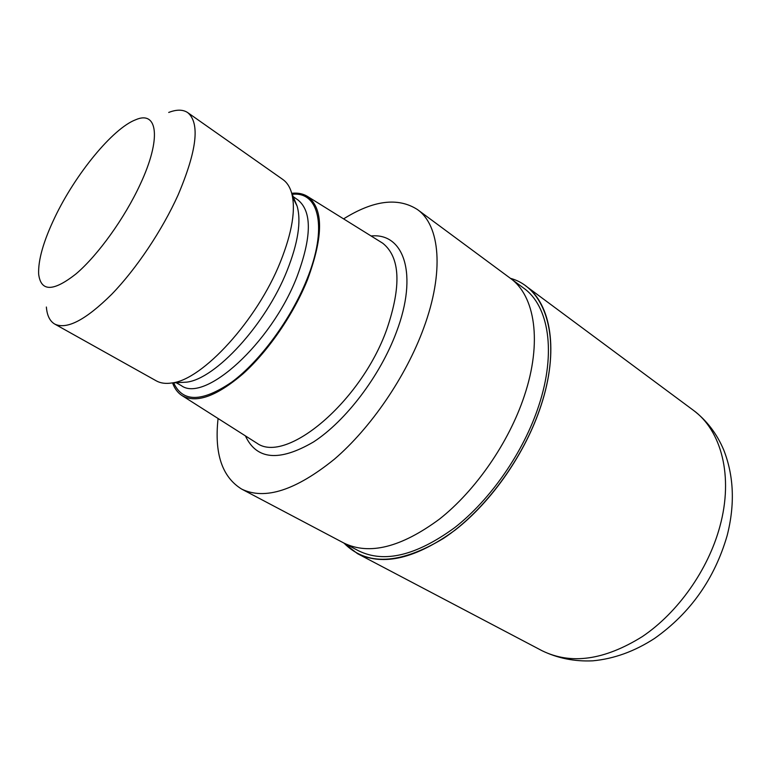 <?xml version="1.0" encoding="UTF-8"?>
<svg xmlns="http://www.w3.org/2000/svg" width="771" height="771" viewBox="0 0 771 771"><rect width="100%" height="100%" fill="white"/><g stroke="black" fill="none" stroke-linecap="round" stroke-linejoin="round"><path stroke-width="1.16" d="M510.431 278.341C546.388 287.93 562.734 340.329 540.934 405.7C523.923 457.974 484.429 511.385 443.431 538.437C399.821 564.574 366.668 566.126 343.972 543.092C366.678 566.126 399.831 564.565 443.431 538.437C484.429 511.385 523.923 457.974 540.934 405.7C562.724 340.329 546.388 287.94 510.431 278.341M524.27 396.092C542.485 342.006 534.997 295.65 510.325 278.264C534.997 295.65 542.485 342.006 524.27 396.092C508.821 442.602 475.63 490.597 439.451 519.124C401.026 547.458 369.155 555.428 343.856 543.035L241.67 489.093C222.077 477.008 214.222 453.493 218.077 418.537M510.575 278.447L523.75 288.19C548.692 305.798 556.585 352.106 538.727 405.854C523.605 452.076 490.674 499.608 454.562 527.74C416.176 555.669 384.199 563.37 358.631 550.831L344.126 543.179M291.804 193.29C297.712 192.673 302.82 193.646 307.137 196.21L382.753 243.231C400.226 257.215 401.566 285.954 386.753 329.439C360.973 402.048 286.031 464.335 256.994 443.248L181.85 395.475C177.667 392.699 174.574 388.517 172.569 382.927M307.137 196.21C323.589 207.9 323.695 235.772 307.456 279.825C293.549 314.279 268.366 350.969 243.164 373.694C216.506 396.487 196.065 403.753 181.85 395.475M292.575 197.116L297.134 206.156C301.403 221.47 298.03 243 287.034 270.766C265.716 324.61 215.302 379.226 186.476 382.156L180.096 382.512M168.704 112.45C176.646 109.376 182.987 109.434 187.729 112.624L282.89 179.518C286.86 182.303 289.732 186.669 291.525 192.615C296.035 208.912 292.296 232.081 280.316 262.13C257.061 320.476 202.426 379.901 171.856 382.965C165.717 383.929 160.532 383.226 156.301 380.864L54.77 324.09C49.845 321.208 47.041 315.512 46.376 307.031M187.729 112.624C200.132 123.052 196.933 150.47 178.149 194.87C162.257 230.182 136.284 268.963 111.67 294.329C85.774 319.936 66.807 329.863 54.77 324.09M54.799 217.461C75.25 174.41 112.72 128.429 135.677 119.756C157.708 110.07 161.708 138.491 140.235 184.317C124.69 218.02 98.042 255.095 76.252 273.695C53.382 291.785 40.853 291.92 38.646 274.09C38.087 260.058 43.475 241.178 54.799 217.461M343.615 218.868C373.443 200.238 398.048 197.125 417.419 209.539C440.019 225.325 444.501 271.845 423.636 328.215C405.912 376.672 370.928 427.866 334.412 459.179C295.765 490.385 264.848 500.36 241.67 489.093M693.187 410.143C721.299 430.266 733.713 476.266 719.863 526.535C708.163 569.856 677.94 612.608 642.33 636.595C604.291 660.236 570.839 664.93 541.965 650.676C557.655 658.28 574.597 661.672 592.803 660.824C614.082 658.829 634.687 651.341 654.637 638.369C690.45 613.012 714.621 578.732 727.169 535.537C735.052 504.513 733.915 476.015 723.767 450.052C716.828 433.601 706.631 420.301 693.187 410.143L525.745 285.916C551.092 303.861 559.158 350.959 541.001 405.7C525.61 452.828 492.043 501.323 455.218 530.014C416.099 558.493 383.505 566.357 357.445 553.617L343.731 542.967M371.15 235.974C403.975 232.64 418.46 274.283 396.371 332.224C380.19 375.805 345.793 421.033 313.518 441.956C279.285 461.887 256.589 459.882 245.429 435.933M292.228 194.311C319.194 191.141 328.032 227.956 306.665 279.989C290.802 319.425 259.981 361.233 231.801 382.088C201.992 402.298 182.621 402.558 173.677 382.869M293.192 196.644L297.972 199.978C312.168 211.495 311.783 237.237 296.816 277.184C271.093 343.519 204.546 403.233 181.272 385.587L176.202 382.724M541.965 650.676L357.445 553.617M297.134 206.156L291.525 192.615M510.325 278.264L417.419 209.539M186.476 382.156L171.856 382.965"/></g></svg>
